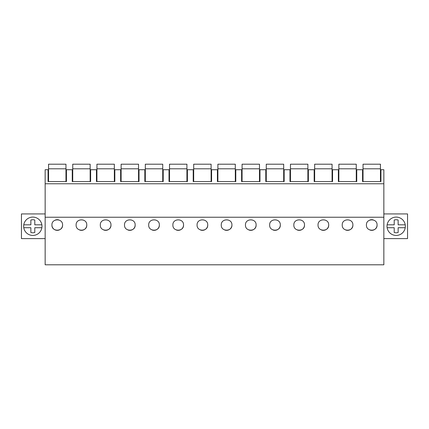 <?xml version="1.0" encoding="UTF-8"?>
<svg xmlns="http://www.w3.org/2000/svg" width="429" height="429" viewBox="0 0 429 429"><rect width="100%" height="100%" fill="white"/><g stroke="black" fill="none" stroke-linecap="round" stroke-linejoin="round"><path stroke-width="0.64" d="M383.842 217.235L383.842 264.8L45.158 264.8L45.158 217.235L383.842 217.235L383.842 169.728L380.941 169.728L380.941 181.58L362.553 181.58L362.553 169.728L356.746 169.728L356.746 181.58L338.363 181.58L338.363 169.728L332.555 169.728L332.555 181.58L314.167 181.58L314.167 169.728L308.365 169.728L308.365 181.58L289.977 181.58L289.977 169.728L284.17 169.728L284.17 181.58L265.787 181.58L265.787 169.728L259.979 169.728L259.979 181.58L241.597 181.58L241.597 169.728L235.789 169.728L235.789 181.58L217.401 181.58L217.401 169.728L211.599 169.728L211.599 181.58L193.211 181.58L193.211 169.728L187.403 169.728L187.403 181.58L169.021 181.58L169.021 169.728L163.213 169.728L163.213 181.58L144.83 181.58L144.83 169.728L139.023 169.728L139.023 181.58L120.635 181.58L120.635 169.728L114.833 169.728L114.833 181.58L96.445 181.58L96.445 169.728L90.637 169.728L90.637 181.58L72.254 181.58L72.254 169.728L66.447 169.728L66.447 181.58L48.059 181.58L48.059 169.728L45.158 169.728L45.158 217.235M45.158 183.757L383.842 183.757M62.575 225.005C62.924 218.147 51.55 218.179 51.93 225.032A5.32 5.32 0 0 0 57.266 230.341A5.32 5.32 0 0 0 62.575 225.005C62.956 231.858 51.587 231.891 51.93 225.032M207.727 225.005C208.076 218.147 196.697 218.179 197.083 225.032C196.739 231.891 208.103 231.858 207.727 225.005A5.32 5.32 0 0 1 200.568 230.014M231.917 225.005C232.266 218.147 220.892 218.179 221.273 225.032C220.93 231.891 232.298 231.858 231.917 225.005A5.32 5.32 0 0 1 224.758 230.014M256.108 225.005C256.456 218.147 245.082 218.179 245.463 225.032C245.125 231.891 256.488 231.858 256.108 225.005A5.32 5.32 0 0 1 248.954 230.014M110.961 225.005C111.304 218.147 99.93 218.179 100.316 225.032C99.973 231.891 111.336 231.858 110.961 225.005A5.32 5.32 0 0 1 103.802 230.014M86.765 225.005C87.146 231.858 75.783 231.891 76.121 225.032C75.74 218.179 87.114 218.147 86.765 225.005A5.32 5.32 0 0 1 79.612 230.014M159.341 225.005C159.69 218.147 148.316 218.179 148.697 225.032C148.354 231.891 159.722 231.858 159.341 225.005A5.32 5.32 0 0 1 152.188 230.014M135.151 225.005C135.5 218.147 124.126 218.179 124.507 225.032C124.163 231.891 135.532 231.858 135.151 225.005A5.32 5.32 0 0 1 127.992 230.014M183.537 225.005C183.912 231.858 172.549 231.891 172.892 225.032C172.506 218.179 183.88 218.147 183.537 225.005A5.32 5.32 0 0 1 176.378 230.014M352.879 225.005C353.255 231.858 341.892 231.891 342.235 225.032C341.849 218.179 353.223 218.147 352.879 225.005A5.32 5.32 0 0 1 345.72 230.014M328.684 225.005C329.064 231.858 317.696 231.891 318.039 225.032C317.658 218.179 329.032 218.147 328.684 225.005A5.32 5.32 0 0 1 321.53 230.014M304.493 225.005C304.874 231.858 293.506 231.891 293.849 225.032C293.468 218.179 304.842 218.147 304.493 225.005A5.32 5.32 0 0 1 297.335 230.014M280.303 225.005C280.679 231.858 269.315 231.891 269.659 225.032C269.273 218.179 280.646 218.147 280.303 225.005A5.32 5.32 0 0 1 273.144 230.014M377.07 225.005C377.445 231.858 366.082 231.891 366.425 225.032C366.039 218.179 377.413 218.147 377.07 225.005A5.32 5.32 0 0 1 369.911 230.014M45.158 238.604L21.45 238.604L21.45 213.932L45.158 213.932M37.216 218.222A9.165 9.165 0 0 0 24.775 221.873A9.165 9.165 0 0 0 28.427 234.314A9.165 9.165 0 0 0 40.862 230.663A9.165 9.165 0 0 0 37.216 218.222M58.596 219.868A5.32 5.32 0 0 0 55.362 220.045M383.842 238.604L407.55 238.604L407.55 213.932L383.842 213.932M391.784 218.222A9.165 9.165 0 0 0 388.138 230.663A9.165 9.165 0 0 0 400.573 234.314A9.165 9.165 0 0 0 404.225 221.873A9.165 9.165 0 0 0 391.784 218.222M373.085 219.868A5.32 5.32 0 0 0 369.857 220.045M48.547 168.795L65.964 168.795L65.964 164.2L48.547 164.2L48.547 181.58M65.964 168.795L65.964 181.58M72.737 168.795L90.154 168.795L90.154 164.2L72.737 164.2L72.737 181.58M90.154 168.795L90.154 181.58M96.927 168.795L114.345 168.795L114.345 164.2L96.927 164.2L96.927 181.58M114.345 168.795L114.345 181.58M121.117 168.795L138.54 168.795L138.54 164.2L121.117 164.2L121.117 181.58M138.54 168.795L138.54 181.58M145.313 168.795L162.73 168.795L162.73 164.2L145.313 164.2L145.313 181.58M162.73 168.795L162.73 181.58M169.503 168.795L186.921 168.795L186.921 164.2L169.503 164.2L169.503 181.58M186.921 168.795L186.921 181.58M193.694 168.795L211.111 168.795L211.111 164.2L193.694 164.2L193.694 181.58M211.111 168.795L211.111 181.58M217.889 168.795L235.306 168.795L235.306 164.2L217.889 164.2L217.889 181.58M235.306 168.795L235.306 181.58M242.079 168.795L259.497 168.795L259.497 164.2L242.079 164.2L242.079 181.58M259.497 168.795L259.497 181.58M266.27 168.795L283.687 168.795L283.687 164.2L266.27 164.2L266.27 181.58M283.687 168.795L283.687 181.58M290.46 168.795L307.883 168.795L307.883 164.2L290.46 164.2L290.46 181.58M307.883 168.795L307.883 181.58M314.655 168.795L332.073 168.795L332.073 164.2L314.655 164.2L314.655 181.58M332.073 168.795L332.073 181.58M338.846 168.795L356.263 168.795L356.263 164.2L338.846 164.2L338.846 181.58M356.263 168.795L356.263 181.58M363.036 168.795L380.453 168.795L380.453 164.2L363.036 164.2L363.036 181.58M380.453 168.795L380.453 181.58M41.87 227.719L34.787 227.719L34.787 232.497A6.532 6.532 0 0 1 30.856 232.497L30.856 227.719L23.767 227.719M23.767 224.817L30.856 224.817L30.856 220.039A6.532 6.532 0 0 1 34.787 220.039L34.787 224.817L41.87 224.817M396.181 235.435A9.165 9.165 0 0 0 405.233 227.719L398.144 227.719L398.144 232.497A6.532 6.532 0 0 1 394.213 232.497L394.213 227.719L387.13 227.719M387.13 224.817L394.213 224.817L394.213 220.039A6.532 6.532 0 0 1 398.144 220.039L398.144 224.817L405.233 224.817A9.165 9.165 0 0 0 396.181 217.101M405.233 227.719A9.165 9.165 0 0 0 405.233 224.817"/></g></svg>
